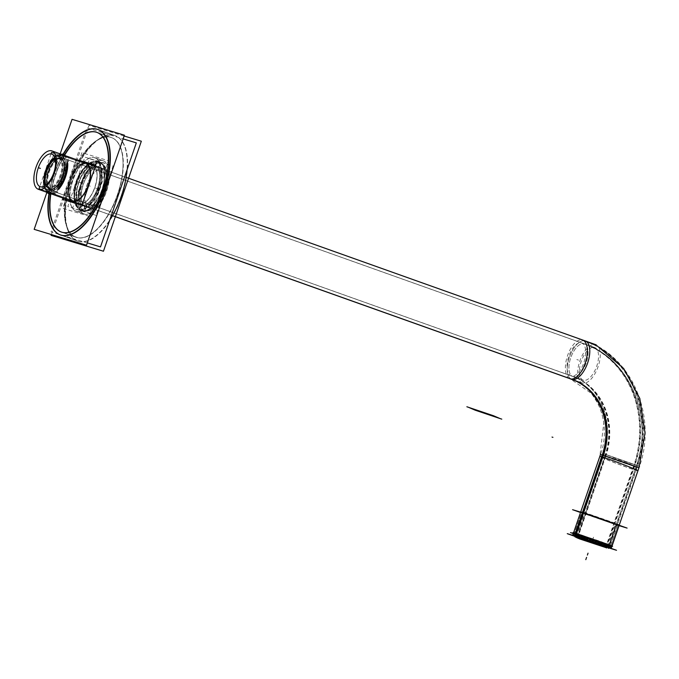 <?xml version="1.0" encoding="UTF-8"?>
<svg xmlns="http://www.w3.org/2000/svg" width="679" height="679" viewBox="0 0 679 679"><rect width="100%" height="100%" fill="white"/><g stroke="black" fill="none" stroke-linecap="round" stroke-linejoin="round"><path stroke-width="0.51" stroke-dasharray="3.4 2.55" d="M86.038 206.806A20.854 9.795 -70.4 0 0 102.13 190.154A20.854 9.795 -70.4 0 0 99.83 167.45A20.854 9.795 -70.4 0 0 99.618 167.382A20.854 9.795 109.6 0 0 83.525 184.026A20.854 9.795 109.6 0 0 85.826 206.739A20.854 9.795 109.6 0 0 86.038 206.806A20.854 9.795 109.6 0 1 83.449 184.255A20.854 9.795 109.6 0 1 99.618 167.382L103.004 168.587A20.854 9.795 -70.4 0 1 103.216 168.655A20.854 9.795 -70.4 0 1 105.517 191.359A20.854 9.795 -70.4 0 1 89.424 208.012A20.854 9.795 109.6 0 1 89.212 207.944A20.854 9.795 109.6 0 1 86.912 185.24A20.854 9.795 109.6 0 1 103.004 168.587A20.854 9.795 -70.4 0 1 105.593 191.138A20.854 9.795 -70.4 0 1 89.424 208.012L86.038 206.806A20.854 9.795 -70.4 0 0 102.206 189.933A20.854 9.795 -70.4 0 0 99.618 167.382M96.528 161.738A25.131 11.798 -70.4 0 1 99.295 189.093A25.131 11.798 -70.4 0 1 79.91 209.157L84.646 210.846A25.131 11.798 109.6 0 1 84.4 210.762A25.131 11.798 109.6 0 1 81.624 183.406A25.131 11.798 109.6 0 1 101.01 163.342L96.274 161.653A25.131 11.798 -70.4 0 1 96.528 161.738L101.264 163.427A25.131 11.798 -70.4 0 0 101.01 163.342A25.131 11.798 -70.4 0 1 104.133 190.51A25.131 11.798 -70.4 0 1 84.646 210.846A25.131 11.798 -70.4 0 0 104.04 190.782A25.131 11.798 -70.4 0 0 101.264 163.427M79.91 209.157A25.131 11.798 109.6 0 1 79.655 209.073A25.131 11.798 109.6 0 1 76.88 181.717A25.131 11.798 109.6 0 1 96.274 161.653A25.131 11.798 109.6 0 0 76.786 181.98A25.131 11.798 109.6 0 0 79.91 209.157A25.131 11.798 -70.4 0 0 99.389 188.83A25.131 11.798 -70.4 0 0 96.274 161.653M92.548 164.853A20.854 9.795 -70.4 0 1 94.856 187.565A20.854 9.795 -70.4 0 1 78.764 204.218L81.302 205.117A20.854 9.795 -70.4 0 0 97.47 188.244A20.854 9.795 -70.4 0 0 94.882 165.693A20.854 9.795 109.6 0 0 78.789 182.345A20.854 9.795 109.6 0 0 81.09 205.05A20.854 9.795 109.6 0 0 81.302 205.117A20.854 9.795 -70.4 0 0 97.394 188.465A20.854 9.795 -70.4 0 0 95.094 165.761A20.854 9.795 -70.4 0 0 94.882 165.693L92.344 164.785A20.854 9.795 -70.4 0 1 92.548 164.853L95.094 165.761M78.764 204.218A20.854 9.795 109.6 0 1 78.552 204.141A20.854 9.795 109.6 0 1 76.252 181.437A20.854 9.795 109.6 0 1 92.344 164.785A20.854 9.795 109.6 0 0 76.175 181.658A20.854 9.795 109.6 0 0 78.764 204.218A20.854 9.795 -70.4 0 0 94.933 187.336A20.854 9.795 -70.4 0 0 92.344 164.785M84.468 214.131L76.345 211.237A28.28 13.274 -70.4 0 0 98.268 188.355A28.28 13.274 -70.4 0 0 94.754 157.766A28.28 13.274 -70.4 0 1 95.043 157.859A28.28 13.274 -70.4 0 1 98.166 188.652A28.28 13.274 -70.4 0 1 76.345 211.237A28.28 13.274 109.6 0 1 76.056 211.144A28.28 13.274 109.6 0 1 72.942 180.342A28.28 13.274 109.6 0 1 94.754 157.766L102.877 160.66A28.28 13.274 -70.4 0 1 103.166 160.753A28.28 13.274 -70.4 0 1 106.289 191.546A28.28 13.274 -70.4 0 1 84.468 214.131A28.28 13.274 109.6 0 1 84.188 214.038A28.28 13.274 109.6 0 1 81.064 183.237A28.28 13.274 109.6 0 1 102.877 160.66A28.28 13.274 109.6 0 0 80.954 183.542A28.28 13.274 109.6 0 0 84.468 214.131A28.28 13.274 -70.4 0 0 106.391 191.249A28.28 13.274 -70.4 0 0 102.877 160.66M96.902 132.388A52.903 24.834 -70.4 0 1 97.046 132.439L111.432 137.565A52.903 24.834 -70.4 0 1 117.272 195.162A52.903 24.834 -70.4 0 1 76.455 237.404A52.903 24.834 109.6 0 1 75.921 237.226A52.903 24.834 109.6 0 1 70.081 179.621A52.903 24.834 109.6 0 1 110.898 137.387L96.511 132.261M111.432 137.565A52.903 24.834 -70.4 0 0 110.898 137.387A52.903 24.834 -70.4 0 1 117.467 194.593A52.903 24.834 -70.4 0 1 76.455 237.404L62.069 232.277M75.921 237.226L61.534 232.099A52.903 24.834 109.6 0 1 61.39 232.048M50.823 194.067A52.903 24.834 109.6 0 1 64.692 155.126A52.903 24.834 109.6 0 0 50.823 194.067M61.076 235.163L78 241.189A55.95 26.269 109.6 0 1 77.431 241.003L60.516 234.976A55.95 26.269 109.6 0 1 60.346 234.917M49.312 193.863A55.95 26.269 109.6 0 1 63.393 154.328A55.95 26.269 109.6 0 0 49.312 193.863M114.989 135.588A55.95 26.269 -70.4 0 0 114.428 135.41A55.95 26.269 -70.4 0 1 126.998 169.954A55.95 26.269 -70.4 0 0 114.989 135.588L98.073 129.562A55.95 26.269 -70.4 0 0 97.903 129.502M78 241.189A55.95 26.269 -70.4 0 0 109.752 220.064A55.95 26.269 -70.4 0 1 78 241.189A55.95 26.269 109.6 0 1 71.049 180.682A55.95 26.269 109.6 0 1 114.428 135.41A55.95 26.269 109.6 0 0 71.261 180.079A55.95 26.269 109.6 0 0 77.431 241.003M574.256 535.349L573.314 533.422L574.578 536.02L607.119 547.393L609.479 546.077L611.796 546.671L609.199 547.936M606.805 547.104L578.78 537.301L579.323 535.332L599.71 542.215L605.626 544.855L579.391 535.51L605.626 544.855L605.006 546.646L576.98 536.834L606.805 547.104L607.416 545.313L577.6 535.044L607.595 545.229L577.515 534.874L607.408 545.322M59.2 158.368A15.77 7.401 -70.4 0 1 60.94 175.538A15.77 7.401 -70.4 0 1 48.778 188.134L50.467 188.737A15.77 7.401 -70.4 0 0 62.689 175.971A15.77 7.401 -70.4 0 0 60.728 158.92A15.77 7.401 109.6 0 0 48.565 171.515A15.77 7.401 109.6 0 0 50.305 188.686A15.77 7.401 109.6 0 0 50.467 188.737A15.77 7.401 -70.4 0 0 62.629 176.141A15.77 7.401 -70.4 0 0 60.889 158.971A15.77 7.401 -70.4 0 0 60.728 158.92L59.039 158.317A15.77 7.401 -70.4 0 1 59.2 158.368L60.889 158.971M48.778 188.134A15.77 7.401 109.6 0 1 48.616 188.083A15.77 7.401 109.6 0 1 45.926 185.095A15.77 7.401 109.6 0 0 48.778 188.134A15.77 7.401 -70.4 0 0 61 175.369A15.77 7.401 -70.4 0 0 59.039 158.317A15.77 7.401 109.6 0 0 55.228 158.988A15.77 7.401 109.6 0 1 59.039 158.317M44.865 187.523A18.308 8.598 -70.4 0 0 47.946 190.536A18.308 8.598 -70.4 0 0 62.145 175.717A18.308 8.598 -70.4 0 0 59.871 155.915A18.308 8.598 -70.4 0 0 55.941 156.425M94.245 165.999L62.426 154.659A20.345 9.548 -70.4 0 0 62.222 154.591A20.345 9.548 -70.4 0 0 56.595 155.89L54.804 157.078A18.308 8.598 -70.4 0 0 44.398 186.301L45.035 188.355A20.345 9.548 -70.4 0 0 48.769 192.997L112.773 215.795L48.973 193.065L47.946 190.536A18.308 8.598 -70.4 0 0 62.145 175.717A18.308 8.598 -70.4 0 0 59.871 155.915A18.308 8.598 -70.4 0 0 45.671 170.735A18.308 8.598 -70.4 0 0 47.946 190.536M52.487 192.861A20.345 9.548 -70.4 0 0 58.19 188.499A20.345 9.548 -70.4 0 1 52.487 192.861M66.856 163.35A20.345 9.548 -70.4 0 0 64.768 156.45A20.345 9.548 -70.4 0 1 66.856 163.35M56.595 155.89A20.345 9.548 -70.4 0 0 45.035 188.355M573.322 533.431L610.888 546.485M72.67 201.502A20.345 9.548 109.6 0 1 70.141 179.502A20.345 9.548 109.6 0 1 85.91 163.036A20.345 9.548 109.6 0 0 70.141 179.502A20.345 9.548 109.6 0 0 72.67 201.502M72.967 200.636A19.428 9.124 109.6 0 1 72.772 200.577A19.428 9.124 109.6 0 1 70.624 179.417A19.428 9.124 109.6 0 1 85.613 163.902A19.428 9.124 109.6 0 1 85.809 163.962A19.428 9.124 109.6 0 1 87.956 185.121A19.428 9.124 109.6 0 1 72.967 200.636A19.428 9.124 109.6 0 1 70.548 179.621A19.428 9.124 109.6 0 1 85.613 163.902A19.428 9.124 109.6 0 1 88.032 184.917A19.428 9.124 109.6 0 1 72.967 200.636L48.515 191.928A19.428 9.124 -70.4 0 0 63.503 176.413A19.428 9.124 -70.4 0 0 61.356 155.253A19.428 9.124 -70.4 0 0 61.161 155.185A19.428 9.124 -70.4 0 0 46.172 170.701A19.428 9.124 -70.4 0 0 48.319 191.86A19.428 9.124 -70.4 0 0 48.515 191.928A19.428 9.124 -70.4 0 0 63.58 176.201A19.428 9.124 -70.4 0 0 61.161 155.185A19.428 9.124 -70.4 0 0 46.096 170.913A19.428 9.124 -70.4 0 0 48.515 191.928M616.761 524.918L581.402 512.67L616.761 524.918M615.997 524.646L581.47 512.56L618.213 525.215L582.234 512.951L617.449 524.833L615.997 524.646L608.418 546.671L610.633 547.24L576.098 535.154L587.691 539.737L609.861 546.858L576.098 535.154L583.677 513.129M102.563 168.502L98.854 167.178A20.854 9.795 109.6 0 1 99.669 167.39A20.854 9.795 109.6 0 1 101.892 190.324A20.854 9.795 109.6 0 1 85.673 206.679A20.854 9.795 109.6 0 1 85.308 206.535L89.008 207.85A20.854 9.795 109.6 0 0 89.373 208.003A20.854 9.795 109.6 0 1 87.15 185.07A20.854 9.795 109.6 0 1 103.369 168.706A20.854 9.795 109.6 0 1 105.593 191.639A20.854 9.795 109.6 0 1 89.373 208.003L85.673 206.679A20.854 9.795 109.6 0 1 83.449 183.746A20.854 9.795 109.6 0 1 99.669 167.39A20.854 9.795 109.6 0 1 100.034 167.535L103.734 168.859A20.854 9.795 109.6 0 0 103.369 168.706L99.669 167.39L103.369 168.706A20.854 9.795 109.6 0 0 102.563 168.502M90.188 208.207L86.488 206.891A20.854 9.795 109.6 0 1 85.673 206.679L89.373 208.003A20.854 9.795 109.6 0 0 90.188 208.207M96.087 215.353L72.56 208.232L89.577 158.827L113.096 165.948L96.087 215.353M100.441 163.232L95.383 161.424A25.131 11.798 109.6 0 1 96.367 161.678A25.131 11.798 109.6 0 1 99.041 189.305A25.131 11.798 109.6 0 1 79.494 209.022A25.131 11.798 109.6 0 1 79.061 208.843L84.12 210.643A25.131 11.798 109.6 0 0 84.552 210.821A25.131 11.798 109.6 0 1 81.879 183.194A25.131 11.798 109.6 0 1 101.426 163.478A25.131 11.798 109.6 0 1 104.099 191.105A25.131 11.798 109.6 0 1 84.552 210.821L79.494 209.022A25.131 11.798 109.6 0 1 76.82 181.386A25.131 11.798 109.6 0 1 96.367 161.678A25.131 11.798 109.6 0 1 96.8 161.857L101.858 163.656A25.131 11.798 109.6 0 0 101.426 163.478L96.367 161.678L101.426 163.478A25.131 11.798 109.6 0 0 100.441 163.232M85.537 211.067L80.478 209.268A25.131 11.798 109.6 0 1 79.494 209.022L84.552 210.821A25.131 11.798 109.6 0 0 85.537 211.067M91.342 213.673L67.824 206.552L84.833 157.138L108.36 164.259L91.342 213.673M94.432 165.608L91.58 164.59A20.854 9.795 109.6 0 1 92.395 164.802A20.854 9.795 109.6 0 1 94.619 187.727A20.854 9.795 109.6 0 1 78.391 204.09A20.854 9.795 109.6 0 1 78.026 203.938L80.886 204.956A20.854 9.795 109.6 0 0 81.251 205.109A20.854 9.795 109.6 0 1 79.027 182.176A20.854 9.795 109.6 0 1 95.247 165.812A20.854 9.795 109.6 0 1 97.47 188.745A20.854 9.795 109.6 0 1 81.251 205.109L78.391 204.09A20.854 9.795 109.6 0 1 76.167 181.157A20.854 9.795 109.6 0 1 92.395 164.802A20.854 9.795 109.6 0 1 92.76 164.946L95.612 165.965A20.854 9.795 109.6 0 0 95.247 165.812L92.395 164.802L95.247 165.812A20.854 9.795 109.6 0 0 94.432 165.608M82.066 205.313L79.205 204.294A20.854 9.795 109.6 0 1 78.391 204.09L81.251 205.109A20.854 9.795 109.6 0 0 82.066 205.313M89.204 216.312L62.748 208.3L81.896 152.69L108.351 160.702L89.204 216.312M102.223 160.524L93.778 157.52A28.28 13.274 109.6 0 1 94.882 157.8A28.28 13.274 109.6 0 1 97.895 188.898A28.28 13.274 109.6 0 1 75.895 211.084A28.28 13.274 109.6 0 1 75.403 210.88L83.848 213.893A28.28 13.274 109.6 0 0 84.349 214.089A28.28 13.274 109.6 0 1 81.327 182.999A28.28 13.274 109.6 0 1 103.327 160.813A28.28 13.274 109.6 0 1 106.348 191.911A28.28 13.274 109.6 0 1 84.349 214.089L75.895 211.084A28.28 13.274 109.6 0 1 72.882 179.986A28.28 13.274 109.6 0 1 94.882 157.8A28.28 13.274 109.6 0 1 95.374 158.003L103.828 161.008A28.28 13.274 109.6 0 0 103.327 160.813L94.882 157.8L103.327 160.813A28.28 13.274 109.6 0 0 102.223 160.524M85.452 214.377L76.999 211.364A28.28 13.274 109.6 0 1 75.895 211.084L84.349 214.089A28.28 13.274 109.6 0 0 85.452 214.377M87.319 242.904L51.027 231.912L86.844 127.898L123.137 138.881M97.683 132.711L112.646 138.041A52.903 24.834 109.6 0 0 111.721 137.667A52.903 24.834 109.6 0 1 117.357 195.832A52.903 24.834 109.6 0 1 76.209 237.327A52.903 24.834 109.6 0 1 70.565 179.163A52.903 24.834 109.6 0 1 111.721 137.667A52.903 24.834 109.6 0 0 109.65 137.133L94.695 131.802M63.308 232.532L78.272 237.862A52.903 24.834 109.6 0 1 76.209 237.327A52.903 24.834 109.6 0 1 75.284 236.954L60.321 231.624M50.518 194.058A52.903 24.834 109.6 0 1 64.454 154.939M46.919 192.335L60.168 153.853M98.71 129.842L116.313 136.106A55.95 26.269 109.6 0 0 115.328 135.715A55.95 26.269 109.6 0 1 121.295 197.233A55.95 26.269 109.6 0 1 77.771 241.13A55.95 26.269 109.6 0 1 71.804 179.604A55.95 26.269 109.6 0 1 115.328 135.715A55.95 26.269 109.6 0 0 113.147 135.155L95.552 128.883M62.358 235.418L79.952 241.69A55.95 26.269 109.6 0 1 77.771 241.13A55.95 26.269 109.6 0 1 76.795 240.731L59.192 234.459M48.973 193.744A55.95 26.269 109.6 0 1 63.062 154.209M124.13 136.004L88.974 125.36L51.375 234.561M574.723 536.317L609.038 548.012M579.06 537.989L580.163 534.797L577.897 534.186L606.339 544.117L605.218 547.384M576.98 536.834L577.6 535.044L579.798 535.476L606.211 544.889L577.506 534.874M604.352 547.045L605.447 543.854L607.713 544.456L596.06 540.119L579.272 534.526L578.177 537.709M611.745 546.62L599.116 542.801L573.263 533.584M609.343 545.61L591.222 539.16M585.994 537.293L573.305 533.456M605.583 544.711A1.018 0.866 107.1 0 0 606.763 544.023L578.05 533.796A1.018 0.925 -73.5 0 0 578.61 535.103L605.583 544.711M608.698 546.272L606.22 545.61L634.11 464.597L636.596 465.259L605.396 454.37L577.506 535.383L608.698 546.272L636.596 465.259M575.996 535.01L578.483 535.672L606.381 454.667L635.086 464.894L607.196 545.908L575.996 535.01L603.894 453.996M576.547 533.422C575.8 534.042 576.743 534.797 579.357 535.68L606.568 545.016A1.018 0.925 106.5 0 1 606.5 544.991L579.526 535.383A1.018 0.866 -72.9 0 1 579.026 534.084L607.739 544.32A1.018 0.925 106.5 0 1 606.568 545.016A1.018 0.934 106.4 0 0 607.79 544.329M571.693 376.03A17.298 8.123 107.6 0 1 571.149 375.903A17.298 8.123 107.6 0 1 568.62 356.959A17.298 8.123 107.6 0 1 581.589 342.929A17.298 8.123 107.6 0 1 582.022 343.09A98.642 87.073 -73.2 0 1 590.738 346.451A98.642 87.073 -73.2 0 1 633.507 469.367A17.298 0.603 -159.4 0 1 615.216 462.857A17.298 0.603 -159.4 0 1 602.655 457.51A17.298 0.603 -159.4 0 1 605.159 458.113A64.123 56.603 -73.2 0 0 571.693 376.03M581.046 342.802A17.298 8.123 107.6 0 1 581.589 342.929A17.298 8.123 107.6 0 1 584.118 361.865A17.298 8.123 107.6 0 1 571.149 375.903A17.298 8.123 107.6 0 1 570.716 375.733A64.123 56.603 -73.2 0 1 576.386 377.914A64.123 56.603 -73.2 0 1 604.183 457.816A17.298 0.603 -159.4 0 1 622.465 464.326A17.298 0.603 -159.4 0 1 635.035 469.673A17.298 0.603 -159.4 0 1 632.531 469.07A98.642 87.073 -73.2 0 0 581.046 342.802M52.113 154.243L595.059 347.69A17.298 8.123 109.6 0 0 594.753 347.563A17.298 8.123 109.6 0 1 596.595 366.584A17.298 8.123 109.6 0 1 583.142 380.147A17.298 8.123 109.6 0 1 581.3 361.126A17.298 8.123 109.6 0 1 594.753 347.563A17.298 8.123 109.6 0 0 594.083 347.393L51.137 153.946M40.876 186.878L583.821 380.316A17.298 8.123 109.6 0 1 583.142 380.147A17.298 8.123 109.6 0 1 582.845 380.028L39.9 186.581M61.441 157.63L62.4 157.893A17.298 8.123 109.6 0 0 61.602 157.672A1.018 0.891 99.3 0 0 60.423 158.36A16.245 7.63 109.6 0 1 62.909 176.039A16.245 7.63 109.6 0 1 49.864 189.017A1.018 0.9 -65.5 0 0 50.365 190.307A17.298 8.123 109.6 0 0 50.798 190.476A17.298 8.123 109.6 0 1 48.82 171.414A17.298 8.123 109.6 0 1 62.4 157.893A17.298 8.123 109.6 0 1 64.123 176.863A17.298 8.123 109.6 0 1 50.798 190.476A1.018 0.9 -73.2 0 1 50.297 189.212A16.279 7.639 109.6 0 1 48.277 171.609A16.279 7.639 109.6 0 1 60.898 158.445A16.279 7.639 109.6 0 1 62.918 176.048A16.279 7.639 109.6 0 1 50.297 189.212A16.279 7.639 109.6 0 1 48.277 171.609A16.279 7.639 109.6 0 1 60.898 158.445A16.279 7.639 109.6 0 1 62.918 176.048A16.279 7.639 109.6 0 1 50.297 189.212M50.28 190.273L50.798 190.476A17.298 8.123 109.6 0 0 64.157 176.667A17.298 8.123 109.6 0 0 62.247 157.842L62.035 157.766C54.023 157.392 51.876 163.894 48.268 171.278C46.528 176.311 46.002 180.809 46.698 184.756C46.41 186.453 47.725 188.338 50.645 190.417L572.703 376.429C599.387 384.687 615.539 422.406 603.359 455.558L576.53 533.456C576.089 534.381 577.031 535.128 579.357 535.68L606.126 544.881C608.095 545.738 609.131 545.687 609.241 544.719L636.062 466.821C654.174 418.069 630.299 358.97 584.313 343.846L62.247 157.842A17.298 8.123 109.6 0 0 62.078 157.783L584.135 343.786A17.298 8.123 109.6 0 1 584.313 343.846A17.298 8.123 109.6 0 1 586.223 362.671A17.298 8.123 109.6 0 1 572.881 376.48A17.298 8.123 109.6 0 1 572.703 376.429A17.298 8.123 109.6 0 1 570.793 357.595A17.298 8.123 109.6 0 1 584.135 343.786A17.298 8.123 109.6 0 1 586.283 362.493A17.298 8.123 109.6 0 1 572.881 376.48A17.298 8.123 109.6 0 1 570.733 357.782A17.298 8.123 109.6 0 1 584.135 343.786A98.676 87.107 106.8 0 1 634.093 466.312L623.772 462.229L603.359 455.558L634.093 466.312L605.32 456.059L634.093 466.312L607.272 544.21A1.018 0.9 -73.2 0 1 606.092 544.872L579.017 535.222A1.018 0.9 106.8 0 1 578.5 533.957L609.241 544.719L576.53 533.456L600.66 541.443L607.272 544.21L578.5 533.957L605.32 456.059A64.089 56.578 106.8 0 0 572.881 376.48L50.815 190.476A17.298 8.123 109.6 0 0 51.341 190.604A1.018 0.891 -80.7 0 1 50.781 189.297A16.245 7.63 109.6 0 1 48.294 171.617A16.245 7.63 109.6 0 1 61.339 158.64A1.018 0.9 114.5 0 1 62.578 157.969A17.298 8.123 109.6 0 0 62.4 157.893C58.632 157.604 56.349 158.232 55.551 159.786C52.495 162.451 50.059 166.321 48.234 171.38L46.427 180.13C47.157 184.764 45.043 186.632 50.798 190.476A17.298 8.123 109.6 0 1 48.667 171.779A17.298 8.123 109.6 0 1 62.078 157.783A17.298 8.123 109.6 0 1 64.225 176.481A17.298 8.123 109.6 0 1 50.815 190.476A17.298 8.123 109.6 0 1 50.645 190.417A17.298 8.123 109.6 0 1 48.735 171.592A17.298 8.123 109.6 0 1 62.078 157.783A1.018 0.9 106.8 0 0 60.898 158.445M57.732 192.412L42.276 187.735L53.463 155.245L68.919 159.921L57.732 192.412M55.084 158.402A15.77 7.401 109.6 0 1 58.445 158.105A15.77 7.401 109.6 0 1 58.717 158.215L61.925 159.353A15.77 7.401 109.6 0 0 61.645 159.242A15.77 7.401 109.6 0 0 61.034 159.09L57.825 157.944A15.77 7.401 109.6 0 1 58.445 158.105A15.77 7.401 109.6 0 1 60.125 175.437A15.77 7.401 109.6 0 1 47.861 187.811A15.77 7.401 109.6 0 1 47.581 187.701L50.789 188.838A15.77 7.401 109.6 0 0 51.061 188.949A15.77 7.401 109.6 0 1 49.38 171.609A15.77 7.401 109.6 0 1 61.645 159.242A15.77 7.401 109.6 0 1 63.325 176.582A15.77 7.401 109.6 0 1 51.061 188.949L47.861 187.811A15.77 7.401 109.6 0 1 45.451 185.452M51.68 189.11L48.472 187.964A15.77 7.401 109.6 0 1 47.861 187.811L51.061 188.949A15.77 7.401 109.6 0 0 51.68 189.11M54.778 153.429L68.808 157.672L56.298 194.007L41.079 189.407M51.01 153.929L39.781 186.521M61.721 154.413L58.615 156.212A17.671 8.292 -70.4 0 1 61.322 175.437A17.671 8.292 -70.4 0 1 47.131 189.551L48.421 192.87M53.819 193.26A20.99 9.854 -70.4 0 0 58.886 189.059M67.747 163.325A20.99 9.854 -70.4 0 0 66.101 156.857M49.907 193.999L48.133 189.857A17.671 8.292 -70.4 0 1 44.194 185.647A17.671 8.292 -70.4 0 1 54.244 157.46A17.671 8.292 -70.4 0 1 59.608 156.518L63.546 154.396A20.99 9.854 -70.4 0 0 57.163 155.516A20.99 9.854 -70.4 0 0 45.23 189.008A20.99 9.854 -70.4 0 0 46.011 190.901M595.432 344.584A20.345 9.548 109.6 0 1 595.797 344.694A20.345 9.548 109.6 0 1 597.961 367.067A20.345 9.548 109.6 0 1 582.141 383.024A20.345 9.548 109.6 0 0 582.93 383.228L571.022 378.984M112.807 215.735L80.759 204.311M38.678 189.382L581.784 382.88A20.345 9.548 109.6 0 0 582.141 383.024A20.345 9.548 109.6 0 1 579.28 362.773A20.345 9.548 109.6 0 1 593.675 344.457M595.797 344.694A20.345 9.548 109.6 0 0 594.999 344.491L52.716 151.281M569.596 378.559A20.345 9.557 107.6 0 1 567.483 355.838A20.345 9.557 107.6 0 1 582.514 340.018C632.811 354.506 658.91 419.045 637.887 470.751A20.345 0.704 -159.4 0 1 634.941 470.038A101.689 89.764 -73.2 0 0 581.869 339.865A20.345 9.557 107.6 0 1 582.514 340.018A20.345 9.557 107.6 0 1 583.023 340.213A101.689 89.764 -73.2 0 1 592.003 343.676A101.689 89.764 -73.2 0 1 636.087 470.386A20.345 0.704 -159.4 0 1 615.072 462.917A20.345 0.704 -159.4 0 1 599.812 456.483M570.139 378.755A61.076 53.913 -73.2 0 1 575.113 380.69M610.124 548.004L608.325 547.469L636.562 465.454L639.491 466.235L602.791 453.419M575.088 533.855L575.308 533.219M576.726 537.598L606.542 547.86L605.855 547.656L609.598 545.466L612.602 546.281M576.047 536.087L574.748 533.049M577.006 536.189L575.936 533.414M606.848 547.953L610.777 545.823L572.923 532.616M572.77 535.001L609.479 547.817L637.717 465.802L616.057 458.588L603.937 453.767M76.489 159.675L63.24 198.149M47.224 191.453L73.188 200.704A19.428 9.124 -70.4 0 0 73.527 200.84A19.428 9.124 -70.4 0 0 88.643 185.596A19.428 9.124 -70.4 0 0 86.564 164.233A19.428 9.124 -70.4 0 0 85.809 164.038L59.845 154.787A19.428 9.124 -70.4 0 1 60.601 154.982A19.428 9.124 -70.4 0 0 45.493 170.225A19.428 9.124 -70.4 0 0 47.564 191.588A19.428 9.124 -70.4 0 0 62.672 176.353A19.428 9.124 -70.4 0 0 60.601 154.982L86.564 164.233A19.428 9.124 -70.4 0 0 71.456 179.477A19.428 9.124 -70.4 0 0 73.527 200.84A19.428 9.124 -70.4 0 0 74.283 201.035L48.319 191.784A19.428 9.124 -70.4 0 1 47.564 191.588L73.527 200.84L47.564 191.588A19.428 9.124 -70.4 0 1 47.224 191.453M60.94 155.118L86.904 164.369A19.428 9.124 -70.4 0 0 86.564 164.233L60.601 154.982A19.428 9.124 -70.4 0 1 60.94 155.118M580.52 512.518L619.036 525.648M618.51 524.358L610.336 548.097L607.544 547.35L615.717 523.611L618.51 524.358L583.456 512.119L575.283 535.858M576.378 536.189L584.551 512.45L581.767 511.703L616.812 523.942L608.639 547.681L574.154 535.748M96.791 166.635L97.403 166.813A20.65 9.693 109.6 0 0 96.291 166.491A2.665 2.343 99.3 0 0 99.507 164.513A2.665 2.343 99.3 0 0 97.869 161.424A25.963 12.188 109.6 0 1 98.497 161.56A25.963 12.188 109.6 0 1 101.655 190.239A25.963 12.188 109.6 0 1 81.073 210.456A25.963 12.188 109.6 0 1 80.996 210.422A2.665 2.351 -65.5 0 0 83.186 205.559A2.665 2.351 -65.5 0 0 82.88 205.448A20.65 9.693 109.6 0 0 83.551 205.695A20.65 9.693 109.6 0 1 81.039 182.889A20.65 9.693 109.6 0 1 97.403 166.813A20.65 9.693 109.6 0 1 99.295 189.399A20.65 9.693 109.6 0 1 83.551 205.695L83.186 205.559A2.665 2.351 -65.5 0 0 80.971 210.414A2.665 2.351 -65.5 0 0 81.276 210.524A25.963 12.188 109.6 0 0 82.125 210.829A25.963 12.188 109.6 0 1 78.959 182.15A25.963 12.188 109.6 0 1 99.541 161.933A25.963 12.188 109.6 0 1 99.618 161.967A2.665 2.351 114.5 0 0 97.428 166.83A2.665 2.351 114.5 0 0 97.734 166.941A20.65 9.693 109.6 0 0 97.063 166.695A20.65 9.693 109.6 0 1 99.575 189.5A20.65 9.693 109.6 0 1 83.22 205.576A20.65 9.693 109.6 0 1 81.319 182.99A20.65 9.693 109.6 0 1 97.063 166.695C98.701 164.929 103.369 176.209 98.031 189.186C93.965 202.334 83.296 207.91 83.22 205.576A20.65 9.693 109.6 0 1 83.161 205.55M99.643 161.975A2.665 2.351 114.5 0 1 97.462 166.839A20.65 9.693 109.6 0 0 97.403 166.813C97.318 164.479 86.649 170.056 82.592 183.203C77.245 196.18 81.921 207.46 83.551 205.695A20.65 9.693 109.6 0 0 84.043 205.796A2.665 2.343 -80.7 0 1 82.965 211.016A2.665 2.343 -80.7 0 1 82.465 210.863A25.963 12.188 109.6 0 1 81.073 210.456A25.963 12.188 109.6 0 1 78.688 182.057A25.963 12.188 109.6 0 1 98.497 161.56A25.963 12.188 109.6 0 1 99.338 161.865A2.665 2.351 114.5 0 1 99.643 161.975L98.497 161.56C116.415 166.644 98.345 217.772 81.073 210.456L82.965 211.016M97.428 166.83L97.063 166.695A20.65 9.693 109.6 0 0 96.571 166.584A2.665 2.343 99.3 0 1 97.649 161.373A2.665 2.343 99.3 0 1 98.149 161.526A25.963 12.188 109.6 0 1 99.541 161.933A25.963 12.188 109.6 0 1 101.926 190.332A25.963 12.188 109.6 0 1 82.125 210.829A25.963 12.188 109.6 0 0 82.745 210.965A2.665 2.343 -80.7 0 1 83.823 205.754A2.665 2.343 -80.7 0 1 84.323 205.898A20.65 9.693 109.6 0 1 83.22 205.576L83.823 205.754M89.424 208.012A20.854 9.795 109.6 0 1 86.836 185.46A20.854 9.795 109.6 0 1 103.004 168.587M84.646 210.846A25.131 11.798 109.6 0 1 81.531 183.669A25.131 11.798 109.6 0 1 101.01 163.342M81.302 205.117A20.854 9.795 109.6 0 1 78.713 182.566A20.854 9.795 109.6 0 1 94.882 165.693M76.345 211.237A28.28 13.274 109.6 0 1 72.831 180.648A28.28 13.274 109.6 0 1 94.754 157.766M76.455 237.404A52.903 24.834 109.6 0 1 69.886 180.19A52.903 24.834 109.6 0 1 110.898 137.387M97.504 129.375L114.428 135.41M97.063 188.601L95.366 187.998L97.063 188.601M103.157 168.638L99.457 167.323L103.157 168.638M101.171 163.393L96.112 161.594L101.171 163.393M95.035 165.744L92.183 164.725L95.035 165.744M103.047 160.719L94.593 157.706L103.047 160.719M111.186 137.489L96.223 132.159L111.186 137.489M114.768 135.528L97.165 129.256L114.768 135.528M605.006 546.646L578.78 537.301M576.641 536.495L583.66 539.474L607.119 547.393M605.787 544.762L579.323 535.332M50.467 188.737A15.77 7.401 109.6 0 1 48.506 171.685A15.77 7.401 109.6 0 1 60.728 158.92M59.871 155.915L62.222 154.591A20.345 9.548 -70.4 0 0 46.452 171.057A20.345 9.548 -70.4 0 0 48.973 193.065M576.446 536.011L575.631 534.017L583.405 537.276L609.479 546.077L636.63 467.22A101.731 89.798 106.8 0 0 585.128 340.9A20.345 9.548 -70.4 0 0 569.358 357.366A20.345 9.548 -70.4 0 0 571.888 379.366L570.615 378.916M598.471 346.969L585.34 340.968A20.345 9.548 -70.4 0 0 585.128 340.9L62.222 154.591M575.631 534.017L575.851 533.388M602.163 456.967L602.782 455.159L610.557 458.418L636.63 467.22L600.474 454.565C612.679 421.854 595.008 385.63 571.684 379.298A20.345 9.548 -70.4 0 1 569.435 357.146A20.345 9.548 -70.4 0 1 585.128 340.9M592.589 539.949L591.927 541.876L592.589 539.949M579.688 534.653L578.593 537.836L579.688 534.653M592.886 539.084L593.548 537.165L592.886 539.084M578.559 535.086A1.018 0.934 -73.6 0 1 577.999 533.779M591.893 541.969L592.555 540.043L591.893 541.969M577.965 535.519L605.863 454.506L577.965 535.519M578.508 360.133L576.819 359.531L578.508 360.133M583.32 380.206L40.375 186.759L583.32 380.206M56.442 174.13L54.753 173.527L56.442 174.13M61.585 157.672A1.018 0.891 99 0 0 60.406 158.36M51.358 190.604A1.018 0.891 -81 0 1 50.798 189.297M55.686 173.858L53.989 173.255L55.686 173.858M61.483 159.192L58.284 158.046L61.483 159.192M45.425 170.633L46.698 171.159L45.425 170.633M112.773 215.795L80.589 204.328L112.773 215.795M583.736 540.17L583.329 536.58L583.736 540.17M85.613 163.902L61.161 155.185M79.29 182.269L80.979 182.872L79.29 182.269M60.406 154.922L86.369 164.174L60.406 154.922M576.098 535.154L583.516 538.269L608.418 546.671M575.8 536.011L583.974 512.272L575.8 536.011M81.853 210.745A25.972 12.197 -70.4 0 0 101.986 189.73A25.972 12.197 -70.4 0 0 98.761 161.644A2.665 2.351 -73.2 0 1 97.029 166.678A2.665 2.351 -73.2 0 1 98.761 161.644A25.972 12.197 109.6 0 0 78.628 182.659A25.972 12.197 109.6 0 0 81.853 210.745A2.665 2.351 106.8 0 0 83.585 205.703A2.665 2.351 106.8 0 0 81.853 210.745M83.585 205.703A20.642 9.693 109.6 0 1 81.022 183.381A20.642 9.693 109.6 0 1 97.029 166.678A20.642 9.693 -70.4 0 1 99.592 189.008A20.642 9.693 -70.4 0 1 83.585 205.703M90.307 186.19L88.618 185.588L90.307 186.19M96.885 166.627A2.665 2.351 106.8 0 0 100.11 164.955A2.665 2.351 106.8 0 0 98.625 161.594A2.665 2.351 106.8 0 1 100.11 164.955A2.665 2.351 106.8 0 1 96.885 166.627M98.896 161.695A2.665 2.351 106.8 0 0 95.68 163.376A2.665 2.351 106.8 0 0 97.165 166.728A2.665 2.351 106.8 0 1 95.68 163.376A2.665 2.351 106.8 0 1 98.896 161.695M579.017 535.222L606.092 544.872M638.947 467.814L636.63 467.22M99.83 167.45L103.216 168.655M89.212 207.944L85.826 206.739M84.4 210.762L79.655 209.073M81.09 205.05L78.552 204.141M95.043 157.859L103.166 160.753M84.188 214.038L76.056 211.144M50.305 188.686L48.616 188.083M601.017 452.986L599.837 456.415L603.801 422.771L602.061 414.156L598.471 404.446L591.579 393.523L570.224 378.814M61.356 155.253L85.809 163.962M48.319 191.86L72.772 200.577M610.633 547.24L618.213 525.215M573.882 534.585L581.47 512.56M81.947 210.779C88.329 213.512 99.541 203.021 103.098 190.85C107.995 179.044 106.365 163.826 99.024 161.729L98.667 161.61C92.794 158.776 81.183 168.927 77.499 181.607C72.415 193.863 74.631 209.005 81.59 210.66L81.947 210.779M97.122 166.711L97.233 166.754C102.045 168.46 101.646 183.534 95.773 194.389C90.205 205.117 83.975 206.705 83.492 205.678L83.381 205.635C80.699 206.043 79.85 200.602 80.843 189.322C82.974 177.465 92.174 165.226 97.122 166.711M111.721 137.667L96.758 132.337L111.721 137.667M76.209 237.327L61.246 231.997L76.209 237.327M115.328 135.715L97.734 129.443L115.328 135.715M77.771 241.13L60.176 234.858L77.771 241.13M577.897 534.186L576.692 537.692M607.713 544.456L606.508 547.961M605.634 544.728C608.248 545.644 609.453 545.627 609.25 544.685M580.791 535.773L604.454 543.921M576.386 377.914L571.149 375.903C580.146 378.772 587.836 384.119 594.235 391.944C599.234 398.157 602.867 405.456 605.142 413.834C608.842 428.203 608.011 442.759 602.655 457.51M635.035 469.673C655.439 419.444 630.154 356.891 581.589 342.929L590.738 346.451M594.753 347.563L51.808 154.116L594.753 347.563M583.142 380.147L40.197 186.7L583.142 380.147M61.645 159.242L58.445 158.105L61.645 159.242M54.244 157.46L57.163 155.516M44.194 185.647L45.23 189.008M582.141 383.024L570.572 378.907L582.141 383.024M609.869 547.614L611.787 546.671M573.585 535.442L581.767 511.703M80.971 210.414L82.125 210.829C64.199 205.745 82.269 154.617 99.541 161.933L97.649 161.373"/><path stroke-width="1.02" d="M61.534 232.099A52.903 24.834 109.6 0 0 62.069 232.277A52.903 24.834 -70.4 0 0 102.885 190.035A52.903 24.834 -70.4 0 0 97.046 132.439M96.902 132.388A52.903 24.834 -70.4 0 0 96.511 132.261A52.903 24.834 109.6 0 0 64.692 155.126A52.903 24.834 109.6 0 1 96.511 132.261A52.903 24.834 -70.4 0 1 103.081 189.475A52.903 24.834 -70.4 0 1 62.069 232.277A52.903 24.834 109.6 0 1 50.823 194.067A52.903 24.834 109.6 0 0 61.39 232.048M98.073 129.562A55.95 26.269 -70.4 0 1 104.243 190.485A55.95 26.269 -70.4 0 1 61.076 235.163A55.95 26.269 109.6 0 1 60.516 234.976M60.346 234.917A55.95 26.269 109.6 0 1 49.312 193.863A55.95 26.269 109.6 0 0 61.076 235.163A55.95 26.269 -70.4 0 0 104.456 189.891A55.95 26.269 -70.4 0 0 97.504 129.375A55.95 26.269 109.6 0 0 63.393 154.328A55.95 26.269 109.6 0 1 97.504 129.375A55.95 26.269 -70.4 0 1 97.903 129.502M109.752 220.064A55.95 26.269 -70.4 0 0 126.998 169.954A55.95 26.269 -70.4 0 1 109.752 220.064M576.666 536.546L609.199 547.936L574.578 536.02M45.926 185.095A15.77 7.401 109.6 0 1 46.936 170.743A15.77 7.401 109.6 0 1 55.228 158.988A15.77 7.401 109.6 0 0 46.936 170.743A15.77 7.401 109.6 0 0 45.926 185.095M55.941 156.425A18.308 8.598 -70.4 0 0 54.804 157.078M44.398 186.301A18.308 8.598 -70.4 0 0 44.865 187.523M48.973 193.065A20.345 9.548 -70.4 0 0 52.487 192.861A20.345 9.548 -70.4 0 1 48.973 193.065A20.345 9.548 -70.4 0 1 48.769 192.997M58.19 188.499A20.345 9.548 -70.4 0 0 66.856 163.35A20.345 9.548 -70.4 0 1 58.19 188.499M62.222 154.591A20.345 9.548 -70.4 0 1 64.768 156.45A20.345 9.548 -70.4 0 0 62.426 154.659M610.124 548.004L611.253 548.25L611.804 546.637L607.798 545.033L573.314 533.422L599.837 456.415L572.77 535.001L575.699 535.782L603.937 453.767M85.91 163.036A20.345 9.548 109.6 0 1 88.44 185.036A20.345 9.548 109.6 0 1 72.67 201.502A20.345 9.548 109.6 0 0 88.44 185.036A20.345 9.548 109.6 0 0 85.91 163.036M582.921 512.857L618.17 525.325L582.921 512.857M123.137 138.881L136.326 142.879L100.509 246.893L87.319 242.904M94.695 131.802A52.903 24.834 109.6 0 1 96.758 132.337A52.903 24.834 109.6 0 1 102.402 190.502A52.903 24.834 109.6 0 1 61.246 231.997A52.903 24.834 109.6 0 1 60.321 231.624M63.308 232.532A52.903 24.834 109.6 0 1 61.246 231.997A52.903 24.834 109.6 0 1 50.518 194.058M64.454 154.939A52.903 24.834 109.6 0 1 96.758 132.337A52.903 24.834 109.6 0 1 97.683 132.711M60.168 153.853L72.05 119.334L124.41 135.189L86.53 245.204L34.171 229.349L46.919 192.335M95.552 128.883A55.95 26.269 109.6 0 1 97.734 129.443A55.95 26.269 109.6 0 1 103.7 190.969A55.95 26.269 109.6 0 1 60.176 234.858A55.95 26.269 109.6 0 1 59.192 234.459M62.358 235.418A55.95 26.269 109.6 0 1 60.176 234.858A55.95 26.269 109.6 0 1 48.973 193.744M63.062 154.209A55.95 26.269 109.6 0 1 97.734 129.443A55.95 26.269 109.6 0 1 98.71 129.842M124.13 136.004L141.334 141.215L103.454 251.23L51.095 235.384L51.375 234.561M609.038 548.012L616.524 550.279L584.551 538.888L567.262 533.66L574.723 536.317M605.218 547.384L579.925 539.024L576.692 537.692L579.06 537.989M578.177 537.709L604.352 547.045M609.343 545.61L611.745 546.62M591.222 539.16L585.994 537.293M573.305 533.456L570.53 532.616L573.263 533.584M51.137 153.946A17.298 8.123 109.6 0 1 51.808 154.116A17.298 8.123 109.6 0 1 53.649 173.137A17.298 8.123 109.6 0 1 40.197 186.7A17.298 8.123 109.6 0 1 39.9 186.581M40.876 186.878A17.298 8.123 109.6 0 1 40.197 186.7A17.298 8.123 109.6 0 1 38.355 167.688A17.298 8.123 109.6 0 1 51.808 154.116A17.298 8.123 109.6 0 1 52.113 154.243M45.451 185.452A15.77 7.401 109.6 0 1 46.18 170.471A15.77 7.401 109.6 0 1 55.084 158.402M51.01 153.929L51.519 152.435L54.778 153.429M39.781 186.521L39.009 188.779L41.079 189.407M48.421 192.87L48.727 193.642A20.99 9.854 -70.4 0 0 53.819 193.26M61.721 154.413L62.358 154.04A20.99 9.854 -70.4 0 1 66.101 156.857M58.886 189.059A20.99 9.854 -70.4 0 0 67.747 163.325M46.011 190.901A20.99 9.854 -70.4 0 0 49.907 193.999M571.022 378.984L112.807 215.735M80.759 204.311L39.102 189.475A20.345 9.548 109.6 0 1 38.313 189.271A20.345 9.548 109.6 0 1 36.14 166.898A20.345 9.548 109.6 0 1 51.969 150.933A20.345 9.548 109.6 0 1 52.325 151.078L94.271 166.024L51.969 150.933A20.345 9.548 109.6 0 1 54.142 173.306A20.345 9.548 109.6 0 1 38.313 189.271A20.345 9.548 109.6 0 1 37.956 189.127L38.678 189.382M593.675 344.457A20.345 9.548 109.6 0 1 595.432 344.584M595.797 344.694L126.43 177.465L595.797 344.694A20.345 9.548 109.6 0 1 596.154 344.839L126.43 177.482L585.34 340.968A20.345 9.548 -70.4 0 1 587.581 363.121A20.345 9.548 -70.4 0 1 571.888 379.366A20.345 9.548 -70.4 0 0 587.658 362.909A20.345 9.548 -70.4 0 0 585.128 340.9M52.716 151.281L51.18 150.73A20.345 9.548 109.6 0 1 51.969 150.933L94.245 165.999M592.003 343.676L582.514 340.018A20.345 9.557 107.6 0 1 585.485 362.297A20.345 9.557 107.6 0 1 570.224 378.814A20.345 9.557 107.6 0 1 569.715 378.619A61.076 53.913 -73.2 0 1 570.139 378.755M637.887 470.751A20.345 0.704 -159.4 0 0 623.101 464.453A20.345 0.704 -159.4 0 0 601.594 456.797A61.076 53.913 -73.2 0 0 575.113 380.69L570.224 378.814A20.345 9.557 107.6 0 1 569.596 378.559M611.253 548.25L574.544 535.434L575.088 533.855M575.308 533.219L602.791 453.419M606.848 547.953L576.513 537.199L576.047 536.087M612.017 546.57L612.602 546.281L608.477 544.575L574.748 533.049M576.726 537.598L574.977 536.834L577.515 537.505L577.006 536.189M575.936 533.414L572.923 532.616L573.314 533.422M636.63 467.22L628.856 463.961L602.782 455.159L600.474 454.565L599.795 456.441A20.345 0.704 -159.4 0 1 602.748 457.145A61.076 53.913 -73.2 0 0 570.869 378.967A20.345 9.557 107.6 0 1 570.224 378.814M76.489 159.675L95.798 165.082L81.955 205.262L62.791 199.456L63.24 198.149M580.52 512.518L572.575 509.691L591.749 515.488L627.107 528.092L619.036 525.648M610.319 548.072L575.283 535.858M576.378 536.189L574.154 535.748M570.615 378.916L571.684 379.298A20.345 9.548 -70.4 0 0 571.888 379.366A61.042 53.879 106.8 0 1 602.782 455.159L638.947 467.814L645.042 432.93L639.813 398.454L623.712 368.536L598.471 346.969M610.888 546.485L575.631 534.017M575.851 533.388L602.163 456.967M576.641 536.495L576.446 536.011M587.377 555.091L588.039 553.164L587.377 555.091M552.019 437.072L552.935 437.344L552.019 437.072M499.175 418.213L470.462 407.986M469.486 407.689L498.191 417.916M38.678 167.798L40.367 168.4L38.678 167.798M80.597 204.328L38.313 189.271L80.589 204.328M466.863 406.763L493.48 415.726L500.644 418.799M575.088 535.595L603.325 453.58L575.088 535.595M585.935 559.284L586.597 557.357L585.935 559.284M501.789 419.147L475.173 410.184L468.009 407.111M585.799 559.666L586.461 557.739L585.799 559.666M611.838 546.654L638.947 467.814M570.572 378.907L112.773 215.795L570.572 378.907M611.847 546.51L639.491 466.235M608.384 548.335L609.869 547.614M574.977 536.834L574.256 535.349"/></g></svg>

